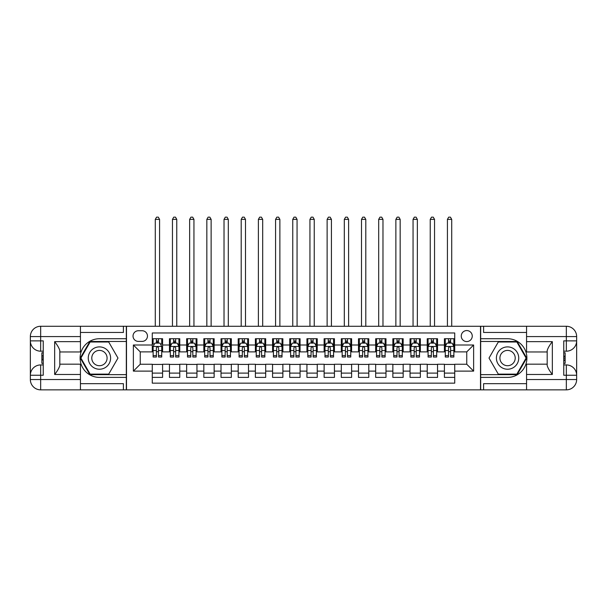 <?xml version="1.0" encoding="UTF-8"?>
<svg xmlns="http://www.w3.org/2000/svg" width="607" height="607" viewBox="0 0 607 607"><rect width="100%" height="100%" fill="white"/><g stroke="black" fill="none" stroke-linecap="round" stroke-linejoin="round"><path stroke-width="0.91" d="M466.753 330.565A5.501 5.501 0 0 0 461.252 336.066A5.501 5.501 0 0 0 466.753 341.566A5.501 5.501 0 0 0 472.254 336.066A5.501 5.501 0 0 0 466.753 330.565M80.443 383.67L123.403 383.67L123.403 389.853L526.557 389.853L526.557 379.542L566.339 379.542L566.339 375.247L563.759 375.247L563.759 340.876L566.339 340.876L566.339 336.582L526.557 336.582L526.557 341.65L552.332 341.65L552.332 374.473C549.585 370.945 547.863 367.963 547.18 365.543L547.18 350.58C547.863 348.16 549.585 345.178 552.332 341.65M454.726 338.729L444.415 338.729L444.415 345.004L437.541 345.004L437.541 351.878L444.415 351.878L444.415 345.004M437.541 345.004L437.541 338.729L427.229 338.729L427.229 345.004L420.355 345.004L420.355 351.878L427.229 351.878L427.229 345.004M420.355 345.004L420.355 338.729L410.044 338.729L410.044 345.004L403.169 345.004L403.169 351.878L410.044 351.878L410.044 345.004M403.169 345.004L403.169 338.729L392.858 338.729L392.858 345.004L385.984 345.004L385.984 351.878L392.858 351.878L392.858 345.004M385.984 345.004L385.984 338.729L375.672 338.729L375.672 345.004L368.798 345.004L368.798 351.878L375.672 351.878L375.672 345.004M368.798 345.004L368.798 338.729L358.494 338.729L358.494 345.004L351.62 345.004L351.62 351.878L358.494 351.878L358.494 345.004M351.62 345.004L351.62 338.729L341.309 338.729L341.309 345.004L334.434 345.004L334.434 351.878L341.309 351.878L341.309 345.004M334.434 345.004L334.434 338.729L324.123 338.729L324.123 345.004L317.249 345.004L317.249 351.878L324.123 351.878L324.123 345.004M317.249 345.004L317.249 338.729L306.937 338.729L306.937 345.004L300.063 345.004L300.063 351.878L306.937 351.878L306.937 345.004M300.063 345.004L300.063 338.729L289.751 338.729L289.751 345.004L282.877 345.004L282.877 351.878L289.751 351.878L289.751 345.004M282.877 345.004L282.877 338.729L272.566 338.729L272.566 345.004L265.691 345.004L265.691 351.878L272.566 351.878L272.566 345.004M265.691 345.004L265.691 338.729L255.38 338.729L255.38 345.004L248.506 345.004L248.506 351.878L255.38 351.878L255.38 345.004M248.506 345.004L248.506 338.729L238.202 338.729L238.202 345.004L231.328 345.004L231.328 351.878L238.202 351.878L238.202 345.004M231.328 345.004L231.328 338.729L221.016 338.729L221.016 345.004L214.142 345.004L214.142 351.878L221.016 351.878L221.016 345.004M214.142 345.004L214.142 338.729L203.831 338.729L203.831 345.004L196.956 345.004L196.956 351.878L203.831 351.878L203.831 345.004M196.956 345.004L196.956 338.729L186.645 338.729L186.645 345.004L179.771 345.004L179.771 351.878L186.645 351.878L186.645 345.004M179.771 345.004L179.771 338.729L169.459 338.729L169.459 351.878L162.585 351.878L162.585 338.729L152.274 338.729M152.274 377.395L162.585 377.395L162.585 364.246L169.459 364.246L169.459 377.395L179.771 377.395L179.771 364.246L186.645 364.246L186.645 371.12L179.771 371.12M186.645 371.12L186.645 377.395L196.956 377.395L196.956 364.246L203.831 364.246L203.831 371.12L196.956 371.12M203.831 371.12L203.831 377.395L214.142 377.395L214.142 364.246L221.016 364.246L221.016 371.12L214.142 371.12M221.016 371.12L221.016 377.395L231.328 377.395L231.328 364.246L238.202 364.246L238.202 371.12L231.328 371.12M238.202 371.12L238.202 377.395L248.506 377.395L248.506 364.246L255.38 364.246L255.38 371.12L248.506 371.12M255.38 371.12L255.38 377.395L265.691 377.395L265.691 364.246L272.566 364.246L272.566 371.12L265.691 371.12M272.566 371.12L272.566 377.395L282.877 377.395L282.877 364.246L289.751 364.246L289.751 371.12L282.877 371.12M289.751 371.12L289.751 377.395L300.063 377.395L300.063 364.246L306.937 364.246L306.937 371.12L300.063 371.12M306.937 371.12L306.937 377.395L317.249 377.395L317.249 364.246L324.123 364.246L324.123 371.12L317.249 371.12M324.123 371.12L324.123 377.395L334.434 377.395L334.434 364.246L341.309 364.246L341.309 371.12L334.434 371.12M341.309 371.12L341.309 377.395L351.62 377.395L351.62 364.246L358.494 364.246L358.494 371.12L351.62 371.12M358.494 371.12L358.494 377.395L368.798 377.395L368.798 364.246L375.672 364.246L375.672 371.12L368.798 371.12M375.672 371.12L375.672 377.395L385.984 377.395L385.984 364.246L392.858 364.246L392.858 371.12L385.984 371.12M392.858 371.12L392.858 377.395L403.169 377.395L403.169 364.246L410.044 364.246L410.044 371.12L403.169 371.12M410.044 371.12L410.044 377.395L420.355 377.395L420.355 364.246L427.229 364.246L427.229 371.12L420.355 371.12M427.229 371.12L427.229 377.395L437.541 377.395L437.541 364.246L444.415 364.246L444.415 371.12L437.541 371.12M138.358 341.392L142.137 341.392A5.326 5.326 0 0 0 147.463 336.066A5.326 5.326 0 0 0 142.137 330.739L138.358 330.739A5.326 5.326 0 0 0 133.032 336.066A5.326 5.326 0 0 0 138.358 341.392M526.557 332.454L483.597 332.454L483.597 326.27L480.501 326.27L480.501 389.853M480.501 326.27L80.443 326.27L80.443 336.582L40.661 336.582L40.661 340.876L43.241 340.876L43.241 375.247L40.661 375.247L40.661 379.542L80.443 379.542L80.443 374.473L54.668 374.473L54.668 341.65C57.415 345.178 59.137 348.16 59.82 350.58L59.82 365.543C59.137 367.963 57.415 370.945 54.668 374.473M126.499 389.853L126.499 326.27M454.726 345.004L454.726 332.97L152.274 332.97L152.274 351.878L140.247 351.878L140.247 364.246L152.274 364.246L152.274 383.154L454.726 383.154L454.726 364.246L466.753 364.246L466.753 351.878L454.726 351.878L454.726 345.004L473.627 345.004L473.627 371.12L454.726 371.12M152.274 371.12L133.373 371.12L133.373 345.004L152.274 345.004M444.415 371.12L444.415 377.395L454.726 377.395M152.274 343.023L153.131 343.023M156.401 343.023L158.465 343.023M161.728 343.023L162.585 343.023M152.274 351.703L153.131 351.703M156.401 351.703L158.465 351.703M161.728 351.703L162.585 351.703M152.274 364.42L162.585 364.42M152.274 373.1L162.585 373.1M169.459 351.703L170.317 351.703M173.587 351.703L175.643 351.703M178.913 351.703L179.771 351.703M169.459 343.023L170.317 343.023M173.587 343.023L175.643 343.023M178.913 343.023L179.771 343.023M169.459 364.42L179.771 364.42M169.459 373.1L179.771 373.1M186.645 364.42L196.956 364.42M186.645 373.1L196.956 373.1M186.645 343.023L187.502 343.023M190.765 343.023L192.829 343.023M196.099 343.023L196.956 343.023M186.645 351.703L187.502 351.703M190.765 351.703L192.829 351.703M196.099 351.703L196.956 351.703M203.831 364.42L214.142 364.42M203.831 373.1L214.142 373.1M203.831 343.023L204.688 343.023M207.951 343.023L210.014 343.023M213.277 343.023L214.142 343.023M203.831 351.703L204.688 351.703M207.951 351.703L210.014 351.703M213.277 351.703L214.142 351.703M221.016 364.42L231.328 364.42M221.016 373.1L231.328 373.1M221.016 343.023L221.874 343.023M225.136 343.023L227.2 343.023M230.463 343.023L231.328 343.023M221.016 351.703L221.874 351.703M225.136 351.703L227.2 351.703M230.463 351.703L231.328 351.703M238.202 364.42L248.506 364.42M238.202 373.1L248.506 373.1M238.202 343.023L239.059 343.023M242.322 343.023L244.386 343.023M247.648 343.023L248.506 343.023M238.202 351.703L239.059 351.703M242.322 351.703L244.386 351.703M247.648 351.703L248.506 351.703M255.38 364.42L265.691 364.42M255.38 373.1L265.691 373.1M255.38 343.023L256.245 343.023M259.508 343.023L261.571 343.023M264.834 343.023L265.691 343.023M255.38 351.703L256.245 351.703M259.508 351.703L261.571 351.703M264.834 351.703L265.691 351.703M272.566 364.42L282.877 364.42M272.566 373.1L282.877 373.1M272.566 343.023L273.423 343.023M276.693 343.023L278.757 343.023M282.02 343.023L282.877 343.023M272.566 351.703L273.423 351.703M276.693 351.703L278.757 351.703M282.02 351.703L282.877 351.703M289.751 364.42L300.063 364.42M289.751 373.1L300.063 373.1M289.751 343.023L290.609 343.023M293.879 343.023L295.935 343.023M299.205 343.023L300.063 343.023M289.751 351.703L290.609 351.703M293.879 351.703L295.935 351.703M299.205 351.703L300.063 351.703M306.937 364.42L317.249 364.42M306.937 373.1L317.249 373.1M306.937 343.023L307.795 343.023M311.065 343.023L313.121 343.023M316.391 343.023L317.249 343.023M306.937 351.703L307.795 351.703M311.065 351.703L313.121 351.703M316.391 351.703L317.249 351.703M324.123 364.42L334.434 364.42M324.123 373.1L334.434 373.1M324.123 343.023L324.98 343.023M328.243 343.023L330.307 343.023M333.577 343.023L334.434 343.023M324.123 351.703L324.98 351.703M328.243 351.703L330.307 351.703M333.577 351.703L334.434 351.703M341.309 364.42L351.62 364.42M341.309 373.1L351.62 373.1M341.309 343.023L342.166 343.023M345.429 343.023L347.492 343.023M350.755 343.023L351.62 343.023M341.309 351.703L342.166 351.703M345.429 351.703L347.492 351.703M350.755 351.703L351.62 351.703M358.494 364.42L368.798 364.42M358.494 373.1L368.798 373.1M358.494 343.023L359.352 343.023M362.614 343.023L364.678 343.023M367.941 343.023L368.798 343.023M358.494 351.703L359.352 351.703M362.614 351.703L364.678 351.703M367.941 351.703L368.798 351.703M375.672 364.42L385.984 364.42M375.672 373.1L385.984 373.1M375.672 343.023L376.537 343.023M379.8 343.023L381.864 343.023M385.126 343.023L385.984 343.023M375.672 351.703L376.537 351.703M379.8 351.703L381.864 351.703M385.126 351.703L385.984 351.703M392.858 364.42L403.169 364.42M392.858 373.1L403.169 373.1M392.858 343.023L393.723 343.023M396.986 343.023L399.049 343.023M402.312 343.023L403.169 343.023M392.858 351.703L393.723 351.703M396.986 351.703L399.049 351.703M402.312 351.703L403.169 351.703M410.044 364.42L420.355 364.42M410.044 373.1L420.355 373.1M410.044 343.023L410.901 343.023M414.171 343.023L416.235 343.023M419.498 343.023L420.355 343.023M410.044 351.703L410.901 351.703M414.171 351.703L416.235 351.703M419.498 351.703L420.355 351.703M427.229 364.42L437.541 364.42M427.229 373.1L437.541 373.1M427.229 343.023L428.087 343.023M431.357 343.023L433.413 343.023M436.683 343.023L437.541 343.023M427.229 351.703L428.087 351.703M431.357 351.703L433.413 351.703M436.683 351.703L437.541 351.703M444.415 364.42L454.726 364.42M444.415 373.1L454.726 373.1M444.415 343.023L445.272 343.023M448.535 343.023L450.599 343.023M453.869 343.023L454.726 343.023M444.415 351.703L445.272 351.703M448.535 351.703L450.599 351.703M453.869 351.703L454.726 351.703M140.247 351.878L133.373 345.004M140.247 364.246L133.373 371.12M473.627 345.004L466.753 351.878M473.627 371.12L466.753 364.246M158.465 338.729L158.465 343.114L158.465 340.959L156.401 340.959M161.728 355.626L158.465 355.626L158.465 357.03L161.728 357.03L161.728 346.544L160.005 343.114L154.853 343.114L153.131 346.544L153.131 357.03L156.401 357.03L156.401 355.626L153.131 355.626M154.383 344.055L153.131 344.055L153.131 338.729M153.131 344.093L153.131 340.959M161.728 344.093L161.728 340.959M160.483 344.055L161.728 344.055L161.728 338.729M156.401 343.114L156.401 338.729M158.465 355.626L158.465 347.834C157.774 346.514 157.084 346.514 156.401 347.834L156.401 353.631M153.131 350.527L156.401 350.527L156.401 355.626M159.58 326.27L159.58 219.377L155.286 219.377L155.286 326.27M155.286 219.377L156.568 217.147L158.29 217.147L159.58 219.377M105.019 348.388A11.169 11.169 0 0 0 89.76 352.477A11.169 11.169 0 0 0 93.85 367.736A11.169 11.169 0 0 0 109.108 363.646A11.169 11.169 0 0 0 105.019 348.388M103.258 351.438A7.648 7.648 0 0 0 92.81 354.238A7.648 7.648 0 0 0 95.61 364.686A7.648 7.648 0 0 0 106.058 361.886A7.648 7.648 0 0 0 103.258 351.438M108.706 374.132L90.155 374.132L80.883 358.062L90.155 341.991L108.706 341.991L117.986 358.062L108.706 374.132M513.15 348.388A11.169 11.169 0 0 0 497.892 352.477A11.169 11.169 0 0 0 501.981 367.736A11.169 11.169 0 0 0 517.24 363.646A11.169 11.169 0 0 0 513.15 348.388M511.39 351.438A7.648 7.648 0 0 0 500.942 354.238A7.648 7.648 0 0 0 503.742 364.686A7.648 7.648 0 0 0 514.19 361.886A7.648 7.648 0 0 0 511.39 351.438M516.845 374.132L498.294 374.132L489.014 358.062L498.294 341.991L516.845 341.991L526.117 358.062L516.845 374.132M126.324 326.27L126.324 338.729L99.434 338.729A19.333 19.333 0 0 0 80.101 358.062A19.333 19.333 0 0 0 99.434 377.395L126.324 377.395L126.324 389.853M54.668 341.65L80.443 341.65L80.443 336.582M80.443 341.65L80.443 351.961L59.82 351.961M80.443 379.542L80.443 389.853L40.661 389.853A10.311 10.311 0 0 1 30.35 379.542L30.35 336.582A10.311 10.311 0 0 1 40.661 326.27L80.443 326.27M126.324 338.729L126.324 341.475L89.859 341.475L80.283 358.062L89.859 374.648L126.324 374.648L126.324 341.475M126.324 374.648L126.324 377.395M59.82 364.162L80.443 364.162L80.443 374.473M123.403 389.853L80.443 389.853M30.35 375.247A10.311 10.311 0 0 1 40.661 364.936A10.311 10.311 0 0 0 30.35 375.247L40.661 375.247L40.661 364.936L43.241 364.936M43.241 351.187L40.661 351.187L40.661 340.876L30.35 340.876A10.311 10.311 0 0 0 40.661 351.187A10.311 10.311 0 0 1 30.35 340.876M123.403 326.27L123.403 332.454L80.443 332.454M43.241 352.773L41.86 352.773L41.86 359.579L43.241 359.579M41.86 357.978L43.241 357.978M41.86 356.081L43.241 356.081M41.86 355.77L43.241 355.77M41.86 359.579L41.86 363.35L43.241 363.35M41.86 359.913L43.241 359.913M480.676 389.853L480.676 377.395L507.566 377.395A19.333 19.333 0 0 0 526.899 358.062A19.333 19.333 0 0 0 507.566 338.729L480.676 338.729L480.676 326.27M552.332 374.473L526.557 374.473L526.557 379.542M526.557 374.473L526.557 364.162L547.18 364.162M526.557 336.582L526.557 326.27L566.339 326.27A10.311 10.311 0 0 1 576.65 336.582L576.65 379.542A10.311 10.311 0 0 1 566.339 389.853L526.557 389.853M480.676 377.395L480.676 374.648L517.141 374.648L526.717 358.062L517.141 341.475L480.676 341.475L480.676 374.648M480.676 341.475L480.676 338.729M547.18 351.961L526.557 351.961L526.557 341.65M483.597 326.27L526.557 326.27M576.65 340.876A10.311 10.311 0 0 1 566.339 351.187A10.311 10.311 0 0 0 576.65 340.876L566.339 340.876L566.339 351.187L563.759 351.187M563.759 364.936L566.339 364.936L566.339 375.247L576.65 375.247A10.311 10.311 0 0 0 566.339 364.936A10.311 10.311 0 0 1 576.65 375.247M483.597 389.853L483.597 383.67L526.557 383.67M563.759 363.35L565.14 363.35L565.14 356.544L563.759 356.544M565.14 358.145L563.759 358.145M565.14 360.042L563.759 360.042M565.14 360.353L563.759 360.353M565.14 356.544L565.14 352.773L563.759 352.773M565.14 356.203L563.759 356.203M175.643 340.959L173.587 340.959M178.913 355.626L175.643 355.626L175.643 357.03L178.913 357.03L178.913 346.544L177.191 343.114L172.039 343.114L170.317 346.544L170.317 357.03L173.587 357.03L173.587 355.626L170.317 355.626M170.317 346.544L170.317 338.729M178.913 346.544L178.913 338.729M173.587 343.114L173.587 338.729M175.643 338.729L175.643 343.114M175.643 355.626L175.643 347.834C174.96 346.514 174.27 346.514 173.587 347.834L173.587 355.626M176.766 326.27L176.766 219.377L172.464 219.377L172.464 326.27M172.464 219.377L173.754 217.147L175.476 217.147L176.766 219.377M192.829 340.959L190.765 340.959M196.099 355.626L192.829 355.626L192.829 357.03L196.099 357.03L196.099 346.544L194.377 343.114L189.225 343.114L187.502 346.544L187.502 357.03L190.765 357.03L190.765 355.626L187.502 355.626M187.502 346.544L187.502 338.729M196.099 346.544L196.099 338.729M190.765 343.114L190.765 338.729M192.829 338.729L192.829 343.114M192.829 355.626L192.829 347.834C192.146 346.514 191.455 346.514 190.765 347.834L190.765 355.626M193.944 326.27L193.944 219.377L189.65 219.377L189.65 326.27M189.65 219.377L190.939 217.147L192.662 217.147L193.944 219.377M210.014 340.959L207.951 340.959M213.277 355.626L210.014 355.626L210.014 357.03L213.277 357.03L213.277 346.544L211.562 343.114L206.41 343.114L204.688 346.544L204.688 357.03L207.951 357.03L207.951 355.626L204.688 355.626M204.688 346.544L204.688 338.729M213.277 346.544L213.277 338.729M207.951 343.114L207.951 338.729M210.014 338.729L210.014 343.114M210.014 355.626L210.014 347.834C209.332 346.514 208.641 346.514 207.951 347.834L207.951 355.626M211.13 326.27L211.13 219.377L206.835 219.377L206.835 326.27M206.835 219.377L208.125 217.147L209.84 217.147L211.13 219.377M227.2 340.959L225.136 340.959M230.463 355.626L227.2 355.626L227.2 357.03L230.463 357.03L230.463 346.544L228.748 343.114L223.588 343.114L221.874 346.544L221.874 357.03L225.136 357.03L225.136 355.626L221.874 355.626M221.874 346.544L221.874 338.729M230.463 346.544L230.463 338.729M225.136 343.114L225.136 338.729M227.2 338.729L227.2 343.114M227.2 355.626L227.2 347.834C226.517 346.514 225.827 346.514 225.136 347.834L225.136 355.626M228.315 326.27L228.315 219.377L224.021 219.377L224.021 326.27M224.021 219.377L225.311 217.147L227.026 217.147L228.315 219.377M244.386 340.959L242.322 340.959M247.648 355.626L244.386 355.626L244.386 357.03L247.648 357.03L247.648 346.544L245.934 343.114L240.774 343.114L239.059 346.544L239.059 357.03L242.322 357.03L242.322 355.626L239.059 355.626M239.059 346.544L239.059 338.729M247.648 346.544L247.648 338.729M242.322 343.114L242.322 338.729M244.386 338.729L244.386 343.114M244.386 355.626L244.386 347.834C243.695 346.514 243.012 346.514 242.322 347.834L242.322 355.626M245.501 326.27L245.501 219.377L241.207 219.377L241.207 326.27M241.207 219.377L242.497 217.147L244.211 217.147L245.501 219.377M261.571 340.959L259.508 340.959M264.834 355.626L261.571 355.626L261.571 357.03L264.834 357.03L264.834 346.544L263.119 343.114L257.96 343.114L256.245 346.544L256.245 357.03L259.508 357.03L259.508 355.626L256.245 355.626M256.245 346.544L256.245 338.729M264.834 346.544L264.834 338.729M259.508 343.114L259.508 338.729M261.571 338.729L261.571 343.114M261.571 355.626L261.571 347.834C260.881 346.514 260.198 346.514 259.508 347.834L259.508 355.626M262.687 326.27L262.687 219.377L258.392 219.377L258.392 326.27M258.392 219.377L259.682 217.147L261.397 217.147L262.687 219.377M278.757 340.959L276.693 340.959M282.02 355.626L278.757 355.626L278.757 357.03L282.02 357.03L282.02 346.544L280.297 343.114L275.146 343.114L273.423 346.544L273.423 357.03L276.693 357.03L276.693 355.626L273.423 355.626M273.423 346.544L273.423 338.729M282.02 346.544L282.02 338.729M276.693 343.114L276.693 338.729M278.757 338.729L278.757 343.114M278.757 355.626L278.757 347.834C278.067 346.514 277.384 346.514 276.693 347.834L276.693 355.626M279.873 326.27L279.873 219.377L275.578 219.377L275.578 326.27M275.578 219.377L276.86 217.147L278.583 217.147L279.873 219.377M295.935 340.959L293.879 340.959M299.205 355.626L295.935 355.626L295.935 357.03L299.205 357.03L299.205 346.544L297.483 343.114L292.331 343.114L290.609 346.544L290.609 357.03L293.879 357.03L293.879 355.626L290.609 355.626M290.609 346.544L290.609 338.729M299.205 346.544L299.205 338.729M293.879 343.114L293.879 338.729M295.935 338.729L295.935 343.114M295.935 355.626L295.935 347.834C295.252 346.514 294.562 346.514 293.879 347.834L293.879 355.626M297.058 326.27L297.058 219.377L292.756 219.377L292.756 326.27M292.756 219.377L294.046 217.147L295.768 217.147L297.058 219.377M313.121 340.959L311.065 340.959M316.391 355.626L313.121 355.626L313.121 357.03L316.391 357.03L316.391 346.544L314.669 343.114L309.517 343.114L307.795 346.544L307.795 357.03L311.065 357.03L311.065 355.626L307.795 355.626M307.795 346.544L307.795 338.729M316.391 346.544L316.391 338.729M311.065 343.114L311.065 338.729M313.121 338.729L313.121 343.114M313.121 355.626L313.121 347.834C312.438 346.514 311.748 346.514 311.065 347.834L311.065 355.626M314.244 326.27L314.244 219.377L309.942 219.377L309.942 326.27M309.942 219.377L311.232 217.147L312.954 217.147L314.244 219.377M330.307 340.959L328.243 340.959M333.577 355.626L330.307 355.626L330.307 357.03L333.577 357.03L333.577 346.544L331.854 343.114L326.703 343.114L324.98 346.544L324.98 357.03L328.243 357.03L328.243 355.626L324.98 355.626M324.98 346.544L324.98 338.729M333.577 346.544L333.577 338.729M328.243 343.114L328.243 338.729M330.307 338.729L330.307 343.114M330.307 355.626L330.307 347.834C329.624 346.514 328.933 346.514 328.243 347.834L328.243 355.626M331.422 326.27L331.422 219.377L327.127 219.377L327.127 326.27M327.127 219.377L328.417 217.147L330.14 217.147L331.422 219.377M347.492 340.959L345.429 340.959M350.755 355.626L347.492 355.626L347.492 357.03L350.755 357.03L350.755 346.544L349.04 343.114L343.881 343.114L342.166 346.544L342.166 357.03L345.429 357.03L345.429 355.626L342.166 355.626M342.166 346.544L342.166 338.729M350.755 346.544L350.755 338.729M345.429 343.114L345.429 338.729M347.492 338.729L347.492 343.114M347.492 355.626L347.492 347.834C346.809 346.514 346.119 346.514 345.429 347.834L345.429 355.626M348.608 326.27L348.608 219.377L344.313 219.377L344.313 326.27M344.313 219.377L345.603 217.147L347.318 217.147L348.608 219.377M364.678 340.959L362.614 340.959M367.941 355.626L364.678 355.626L364.678 357.03L367.941 357.03L367.941 346.544L366.226 343.114L361.066 343.114L359.352 346.544L359.352 357.03L362.614 357.03L362.614 355.626L359.352 355.626M359.352 346.544L359.352 338.729M367.941 346.544L367.941 338.729M362.614 343.114L362.614 338.729M364.678 338.729L364.678 343.114M364.678 355.626L364.678 347.834C363.988 346.514 363.305 346.514 362.614 347.834L362.614 355.626M365.793 326.27L365.793 219.377L361.499 219.377L361.499 326.27M361.499 219.377L362.789 217.147L364.503 217.147L365.793 219.377M381.864 340.959L379.8 340.959M385.126 355.626L381.864 355.626L381.864 357.03L385.126 357.03L385.126 346.544L383.412 343.114L378.252 343.114L376.537 346.544L376.537 357.03L379.8 357.03L379.8 355.626L376.537 355.626M376.537 346.544L376.537 338.729M385.126 346.544L385.126 338.729M379.8 343.114L379.8 338.729M381.864 338.729L381.864 343.114M381.864 355.626L381.864 347.834C381.173 346.514 380.49 346.514 379.8 347.834L379.8 355.626M382.979 326.27L382.979 219.377L378.685 219.377L378.685 326.27M378.685 219.377L379.974 217.147L381.689 217.147L382.979 219.377M399.049 340.959L396.986 340.959M402.312 355.626L399.049 355.626L399.049 357.03L402.312 357.03L402.312 346.544L400.59 343.114L395.438 343.114L393.723 346.544L393.723 357.03L396.986 357.03L396.986 355.626L393.723 355.626M393.723 346.544L393.723 338.729M402.312 346.544L402.312 338.729M396.986 343.114L396.986 338.729M399.049 338.729L399.049 343.114M399.049 355.626L399.049 347.834C398.359 346.514 397.676 346.514 396.986 347.834L396.986 355.626M400.165 326.27L400.165 219.377L395.87 219.377L395.87 326.27M395.87 219.377L397.16 217.147L398.875 217.147L400.165 219.377M416.235 340.959L414.171 340.959M419.498 355.626L416.235 355.626L416.235 357.03L419.498 357.03L419.498 346.544L417.775 343.114L412.623 343.114L410.901 346.544L410.901 357.03L414.171 357.03L414.171 355.626L410.901 355.626M410.901 346.544L410.901 338.729M419.498 346.544L419.498 338.729M414.171 343.114L414.171 338.729M416.235 338.729L416.235 343.114M416.235 355.626L416.235 347.834C415.545 346.514 414.854 346.514 414.171 347.834L414.171 355.626M417.35 326.27L417.35 219.377L413.056 219.377L413.056 326.27M413.056 219.377L414.338 217.147L416.061 217.147L417.35 219.377M433.413 340.959L431.357 340.959M436.683 355.626L433.413 355.626L433.413 357.03L436.683 357.03L436.683 346.544L434.961 343.114L429.809 343.114L428.087 346.544L428.087 357.03L431.357 357.03L431.357 355.626L428.087 355.626M428.087 346.544L428.087 338.729M436.683 346.544L436.683 338.729M431.357 343.114L431.357 338.729M433.413 338.729L433.413 343.114M433.413 355.626L433.413 347.834C432.73 346.514 432.04 346.514 431.357 347.834L431.357 355.626M434.536 326.27L434.536 219.377L430.234 219.377L430.234 326.27M430.234 219.377L431.524 217.147L433.246 217.147L434.536 219.377M450.599 340.959L448.535 340.959M453.869 355.626L450.599 355.626L450.599 357.03L453.869 357.03L453.869 346.544L452.147 343.114L446.995 343.114L445.272 346.544L445.272 357.03L448.535 357.03L448.535 355.626L445.272 355.626M445.272 346.544L445.272 338.729M453.869 346.544L453.869 338.729M448.535 343.114L448.535 338.729M450.599 338.729L450.599 343.114M450.599 355.626L450.599 347.834C449.916 346.514 449.226 346.514 448.535 347.834L448.535 355.626M451.714 326.27L451.714 219.377L447.42 219.377L447.42 326.27M447.42 219.377L448.71 217.147L450.432 217.147L451.714 219.377M169.459 371.12L162.585 371.12M169.459 345.004L162.585 345.004M161.682 346.46L153.176 346.46M161.728 350.527L158.465 350.527M158.465 342.06L156.401 342.06M40.661 326.27A10.311 10.311 0 0 0 30.35 336.582L40.661 336.582L40.661 326.27M40.661 389.853L40.661 379.542L30.35 379.542A10.311 10.311 0 0 0 40.661 389.853M566.339 389.853A10.311 10.311 0 0 0 576.65 379.542L566.339 379.542L566.339 389.853M566.339 326.27L566.339 336.582L576.65 336.582A10.311 10.311 0 0 0 566.339 326.27M178.868 346.46L170.362 346.46M170.317 344.055L171.561 344.055M177.669 344.055L178.913 344.055M173.587 350.527L170.317 350.527M178.913 350.527L175.643 350.527M175.643 342.06L173.587 342.06M196.053 346.46L187.548 346.46M187.502 344.055L188.747 344.055M194.847 344.055L196.099 344.055M190.765 350.527L187.502 350.527M196.099 350.527L192.829 350.527M192.829 342.06L190.765 342.06M213.239 346.46L204.734 346.46M204.688 344.055L205.932 344.055M212.033 344.055L213.277 344.055M207.951 350.527L204.688 350.527M213.277 350.527L210.014 350.527M210.014 342.06L207.951 342.06M230.425 346.46L221.919 346.46M221.874 344.055L223.118 344.055M229.218 344.055L230.463 344.055M225.136 350.527L221.874 350.527M230.463 350.527L227.2 350.527M227.2 342.06L225.136 342.06M247.61 346.46L239.097 346.46M239.059 344.055L240.304 344.055M246.404 344.055L247.648 344.055M242.322 350.527L239.059 350.527M247.648 350.527L244.386 350.527M244.386 342.06L242.322 342.06M264.789 346.46L256.283 346.46M256.245 344.055L257.489 344.055M263.59 344.055L264.834 344.055M259.508 350.527L256.245 350.527M264.834 350.527L261.571 350.527M261.571 342.06L259.508 342.06M281.974 346.46L273.469 346.46M273.423 344.055L274.675 344.055M280.775 344.055L282.02 344.055M276.693 350.527L273.423 350.527M282.02 350.527L278.757 350.527M278.757 342.06L276.693 342.06M299.16 346.46L290.654 346.46M290.609 344.055L291.861 344.055M297.961 344.055L299.205 344.055M293.879 350.527L290.609 350.527M299.205 350.527L295.935 350.527M295.935 342.06L293.879 342.06M316.346 346.46L307.84 346.46M307.795 344.055L309.039 344.055M315.139 344.055L316.391 344.055M311.065 350.527L307.795 350.527M316.391 350.527L313.121 350.527M313.121 342.06L311.065 342.06M333.531 346.46L325.026 346.46M324.98 344.055L326.225 344.055M332.325 344.055L333.577 344.055M328.243 350.527L324.98 350.527M333.577 350.527L330.307 350.527M330.307 342.06L328.243 342.06M350.717 346.46L342.211 346.46M342.166 344.055L343.41 344.055M349.511 344.055L350.755 344.055M345.429 350.527L342.166 350.527M350.755 350.527L347.492 350.527M347.492 342.06L345.429 342.06M367.903 346.46L359.39 346.46M359.352 344.055L360.596 344.055M366.696 344.055L367.941 344.055M362.614 350.527L359.352 350.527M367.941 350.527L364.678 350.527M364.678 342.06L362.614 342.06M385.081 346.46L376.575 346.46M376.537 344.055L377.782 344.055M383.882 344.055L385.126 344.055M379.8 350.527L376.537 350.527M385.126 350.527L381.864 350.527M381.864 342.06L379.8 342.06M402.266 346.46L393.761 346.46M393.723 344.055L394.967 344.055M401.068 344.055L402.312 344.055M396.986 350.527L393.723 350.527M402.312 350.527L399.049 350.527M399.049 342.06L396.986 342.06M419.452 346.46L410.947 346.46M410.901 344.055L412.153 344.055M418.253 344.055L419.498 344.055M414.171 350.527L410.901 350.527M419.498 350.527L416.235 350.527M416.235 342.06L414.171 342.06M436.638 346.46L428.132 346.46M428.087 344.055L429.331 344.055M435.439 344.055L436.683 344.055M431.357 350.527L428.087 350.527M436.683 350.527L433.413 350.527M433.413 342.06L431.357 342.06M453.824 346.46L445.318 346.46M445.272 344.055L446.517 344.055M452.617 344.055L453.869 344.055M448.535 350.527L445.272 350.527M453.869 350.527L450.599 350.527M450.599 342.06L448.535 342.06"/></g></svg>
